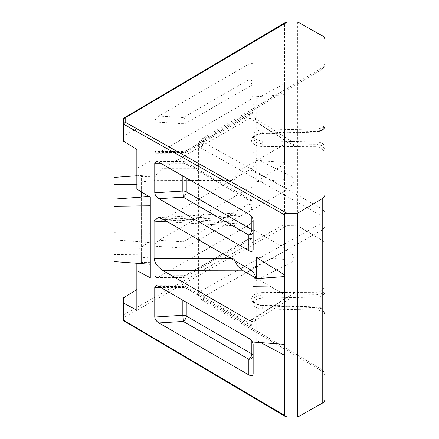 <?xml version="1.0" encoding="UTF-8"?>
<svg xmlns="http://www.w3.org/2000/svg" width="439" height="439" viewBox="0 0 439 439"><rect width="100%" height="100%" fill="white"/><g stroke="black" fill="none" stroke-linecap="round" stroke-linejoin="round"><path stroke-width="0.33" stroke-dasharray="2.19 1.65" d="M244.688 266.407L319.993 224C321.974 222.924 323.592 222.65 324.838 223.188L324.838 291.924A8.95 5.169 180 0 1 316.201 297.088L262.22 298.18A9.318 5.378 0 0 0 253.226 303.552A9.318 5.378 0 0 0 255.953 307.355A9.318 5.378 0 0 0 262.22 308.93L316.201 310.016A8.95 5.169 180 0 1 322.221 311.525A8.95 5.169 180 0 1 324.838 315.18M322.221 143.421A8.95 5.169 180 0 1 324.838 147.076L324.838 123.82A8.95 5.169 180 0 1 316.201 128.984L262.22 130.07A9.318 5.378 0 0 0 253.226 135.448A9.318 5.378 0 0 0 255.953 139.251A9.318 5.378 0 0 0 262.22 140.82L316.201 141.912A8.95 5.169 180 0 1 322.221 143.421M324.838 149.298L322.221 145.671L316.201 144.228L262.22 143.91L255.953 142.445L253.226 138.691L256.277 134.658L262.22 133.16L316.201 131.305C321.436 130.833 324.317 129.082 324.838 126.037A1.789 1.46 0 0 1 323.082 127.502C322.665 129.933 320.36 131.343 316.168 131.733L262.187 133.588C258.878 133.461 251.574 135.596 251.47 140.151C251.574 144.705 258.878 146.626 262.187 146.406L316.168 146.725C320.36 146.994 322.665 148.338 323.082 150.758A1.789 1.46 180 0 0 324.838 149.298L324.838 147.076M324.838 227.386C324.734 226.738 324.147 227.435 323.082 229.482L250.943 270.1M324.838 123.82L324.838 244.035C324.8 242.613 323.927 241.384 322.221 240.342L297.686 225.827L287.057 225.679C285.548 225.564 284.713 225.07 284.56 224.197L123.43 314.928L123.43 320.097M323.082 150.758L323.082 209.518L204.327 142.648L203.016 140.842L204.327 138.993L323.082 68.742L324.838 63.726L324.838 65.784L319.993 70.569L201.238 140.82C199.531 141.852 198.658 143.076 198.62 144.497C198.658 145.913 199.531 147.125 201.238 148.13L319.993 215C321.974 216.076 323.592 216.35 324.838 215.812L324.838 211.614C324.734 212.262 324.147 211.565 323.082 209.518A4.478 2.618 119.4 0 0 319.993 215M123.43 118.898L284.56 23.58L284.56 94.654L252.908 96.964L252.908 104.35L284.56 103.955L284.56 94.654L284.56 164.087L256.217 181.664L284.56 179.595L284.56 164.087L284.56 224.197M123.43 297.889L123.43 314.928L125.186 316.826L287.057 225.679M150.286 277.788L150.286 262.286L141.331 262.396L141.331 257.77L150.286 257.117L150.286 241.609L136.858 249.939L136.858 310.236M150.286 241.609L150.286 161.212L136.858 168.389L136.858 189.061M123.43 118.903L123.43 135.942L136.858 128.764L136.858 168.389M284.56 83.69L256.217 98.841L284.56 99.192L284.56 83.69M243.31 214.945L238.207 216.701L234.223 213.156L154.062 217.881L158.051 221.426L163.154 219.67L243.31 214.945L287.957 189.171L249.978 169.542C253.319 167.308 255.399 164.082 256.217 159.856L256.217 98.841M256.217 120.648L254.565 117.795L249.978 118.168L163.154 168.296C157.639 171.901 154.61 175.995 154.062 180.577L234.223 180.451C234.766 175.869 237.801 171.775 243.31 168.164L287.957 142.39L292.544 142.017L294.289 146.055L256.392 121.883M154.062 217.881L154.062 180.577M249.978 169.542L163.154 219.67M256.217 181.664L256.217 159.856M248.836 224.911C251.448 223.193 252.886 221.19 253.144 218.902L253.144 235.2A4.478 2.585 0 0 1 251.832 237.027A4.478 2.585 60 0 1 250.905 239.079A4.478 2.585 60 0 1 248.836 238.948L248.836 224.911L158.869 276.855L183.244 276.817L248.836 238.948A4.478 3.748 180 0 0 253.144 235.2L253.144 189.407C252.886 187.42 251.448 187.074 248.836 188.369L158.869 240.309C156.377 241.96 155.011 243.93 154.758 246.213L182.843 247.958L182.843 275.648A4.478 0.291 89.9 0 0 183.085 277.547A4.478 0.291 89.9 0 0 183.244 276.817A4.478 2.585 60 0 0 185.313 276.949A4.478 2.585 60 0 0 186.24 274.896L186.24 247.201L251.832 209.337L251.832 237.027L186.24 274.896A4.478 2.585 0 0 1 182.843 275.648L154.758 275.697L154.758 246.213M253.144 218.902L253.144 189.407M154.758 275.697L156.564 277.585L158.869 276.855M253.144 65.153L253.144 110.946L253.144 65.153C252.886 63.167 251.448 62.821 248.836 64.116L158.869 116.055C156.377 117.707 155.011 119.677 154.758 121.96L154.758 151.444L156.564 153.337L158.869 152.602L183.244 152.563L248.836 114.694A4.478 3.748 180 0 0 253.144 110.946A4.478 2.585 180 0 1 251.832 112.774L186.24 150.643L186.24 122.953L251.832 85.084L251.832 112.774A4.478 2.585 60 0 1 250.905 114.826A4.478 2.585 60 0 1 248.836 114.694L248.836 100.663L158.869 152.602M248.836 100.663C251.448 98.94 252.886 96.937 253.144 94.648M284.56 23.58L285.29 22.548M297.686 21.95L297.686 225.827M284.56 285.877L284.56 335.045L252.908 334.65L252.908 342.036M284.56 274.913L284.56 259.405L256.217 257.336M284.56 355.31L284.56 259.405M284.56 344.346L284.56 335.045M284.56 339.808L256.217 340.159L260.804 342.612M256.217 340.159L256.217 318.352L254.565 321.205L252.908 321.694M256.14 278.65L256.217 279.144L256.217 278.644M136.858 128.764L136.858 149.436M123.43 135.942L123.43 141.111M234.223 213.156L234.223 180.451M256.392 158.611L294.289 178.196L294.289 146.055M294.289 178.196C293.883 182.843 291.776 186.498 287.957 189.171M319.993 368.431L201.238 298.18A4.478 2.552 120.6 0 0 202.127 300.205L320.882 370.456A4.478 2.552 120.6 0 0 320.882 370.461A4.478 2.552 120.6 0 1 319.993 368.431L324.838 373.216L324.838 215.812M252.908 318.966L287.957 296.61L256.041 278.183M287.957 296.61L292.544 296.983L294.289 292.945L294.289 260.804C293.883 256.156 291.776 252.502 287.957 249.829L243.31 224.055L238.207 222.299L234.223 225.844L167.632 221.914M231.073 258.544L234.223 258.549L234.223 225.844M234.223 258.549L234.519 260.536M324.838 399.622L324.838 244.035M316.168 307.267L316.201 306.943C319.872 306.954 322.621 308.376 324.454 311.191L324.838 312.963L324.838 375.274L323.082 370.258L323.082 311.498C322.665 309.067 320.36 307.657 316.168 307.267L262.187 305.412C255.69 304.814 252.118 302.625 251.47 298.849C252.118 295.096 255.69 293.011 262.187 292.594L262.22 295.09C256.771 295.42 253.775 297.165 253.226 300.309C253.27 301.785 254.176 303.069 255.953 304.161L262.22 305.84L316.201 307.695L322.221 309.275L324.838 312.963A1.789 1.46 180 0 0 323.082 311.498M284.56 153.123L252.908 152.728L252.908 160.114L284.56 162.43L284.56 153.123M252.908 96.964L252.908 152.728M262.187 292.594L316.168 292.275C320.36 292.006 322.665 290.662 323.082 288.242L323.082 229.482A4.478 2.618 -119.4 0 1 319.993 224M256.217 279.144L256.217 318.352M136.858 249.939L136.858 263.257M150.286 257.117L150.286 161.212M136.858 184.232L150.286 184.062L150.286 174.76L150.286 233.23L114.162 232.78L114.162 239.897L150.286 242.537L150.286 233.23M150.286 184.062L150.286 242.537M141.331 257.77L141.331 176.604L150.286 176.714M141.331 191.838L141.331 176.604M141.331 262.396L141.331 197.122M150.286 262.286L150.286 181.883L141.331 181.23M150.286 205.77L150.286 181.883M284.56 179.595L284.56 99.192M284.56 103.955L284.56 162.43M252.908 278.886L252.908 334.65M150.286 254.938L114.162 254.483L114.162 261.6M114.162 239.897L114.162 254.483M150.286 196.463L148.953 196.562M114.162 177.4L114.162 232.78M150.286 174.76L136.858 175.743M252.908 104.35L252.908 160.114M253.144 344.352L253.144 373.847M253.144 220.098L253.144 249.593M248.836 188.369L248.836 203.954A4.478 2.585 60 0 1 251.832 209.337A4.478 2.585 0 0 0 253.144 207.51A4.478 3.556 180 0 0 248.836 203.954L183.244 241.823L182.843 247.958A4.478 2.585 0 0 0 186.24 247.201A4.478 2.585 60 0 0 183.244 241.823L158.869 240.309M182.843 300.238L182.843 287.6A4.478 0.291 90.1 0 1 183.085 285.707A4.478 0.291 90.1 0 1 183.244 286.437L248.836 324.306A4.478 3.748 -0 0 1 253.144 328.054A4.478 2.585 -0 0 0 251.832 326.226L186.24 288.357L186.24 302.202M248.836 64.116L248.836 79.7A4.478 2.585 60 0 1 251.832 85.084A4.478 2.585 180 0 0 253.144 83.256A4.478 3.556 180 0 0 248.836 79.7L183.244 117.57L182.843 123.705L182.843 151.4A4.478 0.291 89.9 0 0 183.085 153.293A4.478 0.291 89.9 0 0 183.244 152.563A4.478 2.585 60 0 0 185.313 152.695L250.905 114.826A4.478 4.478 0 0 0 253.144 110.946M182.843 175.99L182.843 163.352A4.478 0.291 90.1 0 1 183.085 161.453A4.478 0.291 90.1 0 1 183.244 162.183L248.836 200.052A4.478 3.748 -0 0 1 253.144 203.8A4.478 2.585 0 0 0 251.832 201.973L186.24 164.104L186.24 177.949M324.838 375.279C325.376 375.389 322.758 371.202 320.882 370.461A4.478 2.552 120.6 0 0 323.082 370.258L204.327 300.007C202.62 298.761 202.62 297.543 204.327 296.352L246.438 272.635M323.082 127.502L323.082 68.742A4.478 2.552 -120.6 0 0 320.882 68.539A4.478 2.552 -120.6 0 0 320.882 68.544A4.478 2.552 -120.6 0 0 319.993 70.569M287.057 416.896L125.186 321.134L123.941 320.997M251.47 298.849A1.789 1.46 0 0 1 253.226 300.309L253.226 303.552M204.327 138.993A4.478 2.552 -120.6 0 0 202.127 138.795A4.478 2.552 -120.6 0 0 201.238 140.82L201.238 290.87L240.418 268.805M203.016 140.842A4.478 3.655 180 0 0 198.62 144.497C198.9 141.89 200.069 139.992 202.127 138.795L320.882 68.544C322.819 67.754 325.37 63.584 324.838 63.721M262.22 308.93L262.215 305.083L316.201 306.943L316.201 310.016M262.187 146.406L262.22 140.82M323.082 288.242A1.789 1.46 0 0 1 324.838 289.702C324.317 292.731 321.436 294.421 316.201 294.772L262.22 295.09L262.22 298.18M204.327 296.352A4.478 2.618 -119.4 0 1 201.238 290.87L198.62 294.503L201.238 298.18L201.238 148.13A4.478 2.618 119.4 0 1 204.327 142.648M322.221 35.762L322.221 240.342M125.186 321.134L125.186 316.826M256.392 280.389L294.289 260.804M294.289 292.945L256.392 317.117M163.154 219.33L243.31 224.055M287.957 249.829L249.978 269.458M243.31 168.164L163.154 168.296M249.978 118.168L287.957 142.39M158.869 286.398L183.244 286.437A4.478 2.585 -60 0 1 185.313 286.305A4.478 2.585 -60 0 1 186.24 288.357A4.478 2.585 0 0 0 182.843 287.6L160.893 287.567M251.832 341.048L251.832 326.226A4.478 2.585 -60 0 0 250.905 324.174A4.478 2.585 -60 0 0 248.836 324.306L248.836 338.337M251.832 216.795L251.832 201.973A4.478 2.585 120 0 0 250.905 199.921A4.478 2.585 120 0 0 248.836 200.052L248.836 214.089M253.144 203.8A4.478 4.478 0 0 0 250.905 199.921L185.313 162.051A4.478 2.585 120 0 1 186.24 164.104A4.478 2.585 0 0 0 182.843 163.352L160.893 163.313M158.869 162.145L183.244 162.183A4.478 2.585 120 0 1 185.313 162.051A4.478 4.478 0 0 0 183.085 161.453L156.564 161.415M154.758 121.96L182.843 123.705A4.478 2.585 180 0 0 186.24 122.953A4.478 2.585 60 0 0 183.244 117.57L158.869 116.055M156.564 153.337L183.085 153.293A4.478 4.478 0 0 0 185.313 152.695A4.478 2.585 60 0 0 186.24 150.643A4.478 2.585 180 0 1 182.843 151.4L154.758 151.444M316.168 146.725L316.201 141.912M316.168 131.733L316.201 128.984M316.201 132.057L262.215 133.917L262.22 130.07M316.201 297.088L316.168 292.275M198.62 144.497L198.62 294.503C198.708 296.78 199.877 298.679 202.127 300.205L202.127 300.205A4.478 2.552 120.6 0 0 204.327 300.007M262.187 305.412L262.215 305.083C260.766 305.242 258.505 304.633 255.443 303.256C253.621 301.807 252.886 300.825 253.226 300.309M253.226 135.448L253.226 138.691C253.001 138.208 253.983 134.603 262.215 133.917L262.187 133.588M156.564 277.585L183.085 277.547A4.478 4.478 0 0 0 185.313 276.949L250.905 239.079A4.478 4.478 0 0 0 253.144 235.2M253.144 328.054A4.478 4.478 0 0 0 250.905 324.174L185.313 286.305A4.478 4.478 0 0 0 183.085 285.707L156.564 285.663M254.565 117.795L292.544 142.017M158.051 221.426L238.207 216.701M238.207 222.299L158.051 217.574M292.544 296.983L254.565 321.205"/><path stroke-width="0.66" d="M324.838 291.924L324.838 312.963M136.858 263.257L136.858 310.236L123.43 303.058L123.43 297.889L136.858 289.564M284.56 285.877L284.56 344.346L252.908 342.036L252.908 286.272L284.56 285.877L284.56 274.913L256.217 257.336L256.217 278.644M287.057 213.321C285.548 213.436 284.713 213.93 284.56 214.803L123.43 124.072L123.43 118.898L123.941 118.003L285.29 22.548L287.057 22.104L125.186 117.866L125.186 122.174L287.057 213.321L297.686 213.173L297.686 417.05L322.221 403.238C323.927 402.245 324.8 401.037 324.838 399.622L324.838 63.721M324.838 39.378C324.8 37.963 323.927 36.755 322.221 35.762L297.686 21.95L287.057 22.104M260.804 342.612L284.56 355.31L284.56 344.346M123.43 303.058L123.43 320.102L284.56 415.42L285.29 416.452L287.057 416.896L297.686 417.05M284.56 355.31L284.56 415.42M252.908 321.694L249.978 320.832L252.908 318.966M256.041 278.183L243.31 270.836L163.154 270.704L249.978 320.832M163.154 270.704C157.639 267.099 154.61 263.005 154.062 258.423L154.062 221.119L158.051 217.574L163.154 219.33L249.978 269.458C253.319 271.692 255.399 274.918 256.217 279.144M284.56 214.803L284.56 274.913M125.186 122.174L123.43 124.067L123.43 141.111L136.858 149.436L136.858 189.061L150.286 197.391L150.286 277.788L136.858 270.611M160.893 163.313L154.758 163.303L154.758 192.787L182.843 191.042L182.843 175.99M154.758 163.303L156.564 161.415L158.869 162.145L248.836 214.089C251.448 215.807 252.886 217.81 253.144 220.098L253.144 249.593C252.886 251.58 251.448 251.926 248.836 250.631L248.836 235.046L183.244 197.177L182.843 191.042A4.478 2.585 0 0 1 186.24 191.799L251.832 229.663L251.832 216.795M186.24 177.949L186.24 191.799A4.478 2.585 120 0 1 183.244 197.177L158.869 198.691L248.836 250.631M158.869 198.691C156.377 197.04 155.011 195.07 154.758 192.787M186.24 302.202L186.24 316.047L251.832 353.916A4.478 2.585 0 0 1 253.144 355.744A4.478 3.556 -0 0 1 248.836 359.3L183.244 321.43L158.869 322.945L248.836 374.884C251.448 376.179 252.886 375.833 253.144 373.847L253.144 344.352C252.886 342.063 251.448 340.06 248.836 338.337L158.869 286.398L156.564 285.663L154.758 287.556L154.758 317.04L182.843 315.295L182.843 300.238M158.869 322.945C156.377 321.293 155.011 319.323 154.758 317.04M324.838 65.784L324.838 223.188M234.519 260.536L237.839 266.286L243.31 270.836M324.838 373.216L324.838 375.279M324.838 211.614L324.838 149.298M297.686 213.173L322.221 198.658C323.927 197.616 324.8 196.387 324.838 194.965M141.331 197.122L141.331 191.838M148.953 196.562L114.162 199.103L114.162 206.22L150.286 205.77L150.286 197.391M284.56 276.57L252.908 278.886L252.908 286.272M114.162 206.22L114.162 261.6L150.286 264.24M136.858 175.743L114.162 177.4L114.162 184.517L136.858 184.232M114.162 184.517L114.162 199.103M183.244 321.43L182.843 315.295A4.478 2.585 0 0 1 186.24 316.047A4.478 2.585 -60 0 1 183.244 321.43M253.144 231.49A4.478 3.556 -0 0 1 248.836 235.046A4.478 2.585 120 0 0 251.832 229.663A4.478 2.585 0 0 1 253.144 231.49M285.29 416.452L123.941 320.997L123.43 320.102M123.941 118.003L125.186 117.866M240.418 268.805L244.688 266.407M322.221 198.658L322.221 403.238M250.943 270.1L246.438 272.635M167.632 221.914L154.062 221.119M154.062 258.423L231.073 258.544M160.893 287.567L154.758 287.556M248.836 374.884L248.836 359.3A4.478 2.585 -60 0 0 251.832 353.916L251.832 341.048M316.201 132.057L321.924 130.498C324.218 128.616 325.189 127.129 324.838 126.037"/></g></svg>

